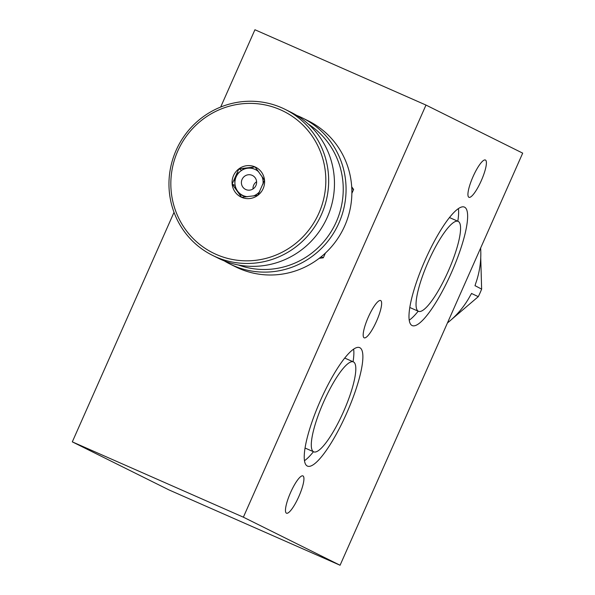 <?xml version="1.0" encoding="UTF-8"?>
<svg xmlns="http://www.w3.org/2000/svg" width="595" height="595" viewBox="0 0 595 595"><rect width="100%" height="100%" fill="white"/><g stroke="black" fill="none" stroke-linecap="round" stroke-linejoin="round"><path stroke-width="0.89" d="M343.464 411.792A49.154 11.06 113.8 0 0 353.363 361.879A49.154 11.06 113.8 0 0 323.435 402.406A49.154 11.06 113.8 0 0 313.743 451.85A49.154 11.06 113.8 0 0 343.464 411.792M353.058 361.745A64.743 14.563 113.8 0 0 353.631 349.101M304.499 460.679A64.743 14.563 113.8 0 0 313.439 451.717M346.61 413.354A64.743 14.563 -66.2 0 1 307.466 466.116A64.743 14.563 -66.2 0 1 320.229 401A64.743 14.563 -66.2 0 1 359.64 347.614A64.743 14.563 -66.2 0 1 346.61 413.354M448.221 271.268A49.154 11.06 113.8 0 0 458.113 221.355A49.154 11.06 113.8 0 0 428.184 261.882A49.154 11.06 113.8 0 0 418.501 311.326A49.154 11.06 113.8 0 0 448.221 271.268M457.808 221.221A64.743 14.563 113.8 0 0 458.381 208.577M409.256 320.147A64.743 14.563 113.8 0 0 418.188 311.192M451.36 272.83A64.743 14.563 -66.2 0 1 412.216 325.591A64.743 14.563 -66.2 0 1 424.979 260.469A64.743 14.563 -66.2 0 1 464.397 207.09A64.743 14.563 -66.2 0 1 451.36 272.83M425.99 105.07L522.693 153.138L340.072 565.25L243.37 517.181L425.99 105.07L254.928 29.75L220.678 107.048M376.516 321.226A20.379 4.582 -66.2 0 1 364.2 337.834A20.379 4.582 -66.2 0 1 368.216 317.336A20.379 4.582 -66.2 0 1 380.622 300.527A20.379 4.582 -66.2 0 1 376.516 321.226M298.809 496.594A20.379 4.582 -66.2 0 1 286.485 513.202A20.379 4.582 -66.2 0 1 290.501 492.705A20.379 4.582 -66.2 0 1 302.914 475.896A20.379 4.582 -66.2 0 1 298.809 496.594M481.273 180.702A20.379 4.582 -66.2 0 1 468.949 197.309A20.379 4.582 -66.2 0 1 472.965 176.812A20.379 4.582 -66.2 0 1 485.379 160.003A20.379 4.582 -66.2 0 1 481.273 180.702M174.023 212.333L72.307 441.862L169.01 489.93L340.072 565.25M243.37 517.181L72.307 441.862M325.42 253.061L323.316 257.806L319.24 258.297M351.697 186.8L353.601 189.463L351.868 193.382M323.316 257.806L321.196 256.75M353.601 189.463L351.794 188.563M480.634 248.041A86.32 84.103 116.4 0 1 475.591 283.741L475.011 285.786M480.745 257.784L481.63 289.118L475.018 285.667M471.642 293.387L470.526 295.18A86.32 84.103 116.4 0 1 447.447 322.936M451.464 319.545L478.291 296.652L471.545 293.484M478.291 296.652A86.32 84.103 -63.6 0 0 481.63 289.118M256.601 181.728A7.772 7.571 -63.6 0 0 253.016 188.935M245.861 189.552A7.772 7.571 116.4 0 1 242.225 179.08A7.772 7.571 116.4 0 1 252.466 175.488A7.772 7.571 116.4 0 1 255.865 185.662A7.772 7.571 116.4 0 1 245.861 189.552M253.091 196.06A14.384 14.02 -63.6 0 0 257.204 193.918L254.697 195.829M246.099 196.886L243.177 195.599A14.384 14.02 -63.6 0 0 247.669 196.722M235.464 188.496L234.98 184.13A14.384 14.02 -63.6 0 0 243.177 195.599L239.302 193.896M262.938 184.331A14.384 14.02 -63.6 0 0 263.035 180.768L263.31 183.394M259.338 192.356L257.204 193.918A14.384 14.02 -63.6 0 0 259.777 191.449M236.877 174.023L240.811 170.981A14.384 14.02 -63.6 0 0 234.98 184.13L234.586 179.184M258.855 172A14.384 14.02 -63.6 0 0 254.839 169.3L257.836 170.616M262.759 177.533L263.035 180.768A14.384 14.02 -63.6 0 0 261.755 176.083M250.882 167.559L254.839 169.3A14.384 14.02 -63.6 0 0 240.811 170.981L244.441 168.348M245.646 196.93L240.127 194.505M224.255 260.878A81.522 79.433 -63.6 0 0 229.93 264.009A81.522 79.433 -63.6 0 0 337.35 226.36A81.522 79.433 -63.6 0 0 302.505 118.003A81.522 79.433 -63.6 0 0 299.248 116.471A81.522 79.433 -63.6 0 0 296.585 115.363M308.366 124.132A79.128 77.097 116.4 0 1 334.777 225.081A79.128 77.097 116.4 0 1 238.357 264.976M302.505 118.003L308.314 120.882A81.522 79.433 116.4 0 1 343.151 229.246A81.522 79.433 116.4 0 1 235.739 266.895L229.93 264.009M257.799 195.353A16.615 16.184 116.4 0 1 241.6 197.302L257.799 195.353L264.53 180.166A16.615 16.184 116.4 0 1 257.799 195.353L257.799 195.353M255.724 167.24A16.615 16.184 -63.6 0 0 255.062 166.927A16.615 16.184 116.4 0 1 255.724 167.24A16.615 16.184 116.4 0 1 264.522 180.166L255.062 166.927A16.615 16.184 -63.6 0 0 238.87 168.868A16.615 16.184 116.4 0 1 255.062 166.927L238.87 168.868A16.615 16.184 -63.6 0 0 232.139 184.056A16.615 16.184 116.4 0 1 238.87 168.868L232.139 184.056A16.615 16.184 -63.6 0 0 240.938 196.99A16.615 16.184 -63.6 0 0 241.6 197.302A16.615 16.184 116.4 0 1 240.938 196.99A16.615 16.184 116.4 0 1 232.139 184.056L241.6 197.302M232.139 184.056L235.129 185.543M280.386 109.77A79.128 77.097 116.4 0 1 293.409 245.192A79.128 77.097 116.4 0 1 171.196 191.374A79.128 77.097 116.4 0 1 280.386 109.77M238.87 168.868L241.734 170.296M281.844 107.821A81.522 79.433 -63.6 0 0 176.879 148.661A81.522 79.433 -63.6 0 0 212.527 255.359A81.522 79.433 -63.6 0 0 319.946 217.711A81.522 79.433 -63.6 0 0 285.102 109.346A81.522 79.433 -63.6 0 0 281.844 107.821M285.102 109.346L290.903 112.232A81.522 79.433 116.4 0 1 325.748 220.589A81.522 79.433 116.4 0 1 218.328 258.237L212.527 255.359M353.363 361.879L344.691 358.056M313.743 451.85L305.071 448.035M458.113 221.355L449.441 217.532M418.501 311.326L409.821 307.503"/></g></svg>
